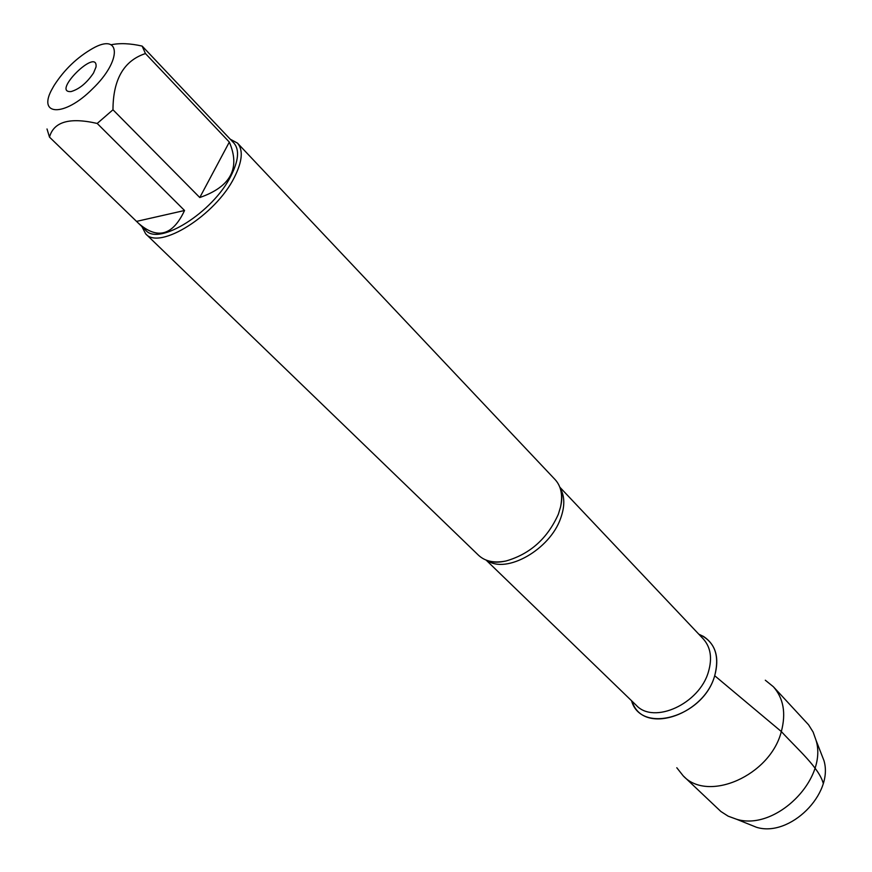 <?xml version="1.0" encoding="UTF-8"?>
<svg xmlns="http://www.w3.org/2000/svg" width="872" height="872" viewBox="0 0 872 872"><rect width="100%" height="100%" fill="white"/><g stroke="black" fill="none" stroke-linecap="round" stroke-linejoin="round"><path stroke-width="1.31" d="M92.53 88.846C122.069 60.669 121.099 32.253 92.737 48.407C77.183 57.301 64.321 69.618 54.173 85.38L52.647 88.05C36.33 115.965 64.081 117.622 92.53 88.846M47.012 128.98L49.486 137.111C53.781 121.688 69.684 117.131 97.206 123.453L112.979 109.774C113.055 79.374 123.889 60.637 145.46 53.563L142.136 46.085C130.277 43.393 119.944 42.957 111.115 44.755M142.616 46.554L233.925 143.095C239.615 149.733 238.601 160.71 230.884 176.024C212.975 212.332 158.748 246.318 145.722 230.295L138.463 223.265C157.418 239.865 172.776 235.614 184.548 210.501L97.206 123.453M112.979 109.774L199.775 197.53C230.699 186.761 240.552 168.274 229.325 142.082L145.46 53.563M49.486 137.111L138.463 223.265M145.679 233.849L478.619 555.344C485.192 561.437 494.337 563.312 506.054 560.979C530.067 554.047 547.496 538.471 558.342 514.24L560.5 507.144C562.974 495.46 561.197 486.293 555.17 479.655L237.467 143.095C243.397 150.006 242.362 161.429 234.361 177.365C215.755 215.177 159.26 250.547 145.679 233.849L141.885 226.578M714.702 675.724C703.497 717.002 640.942 734.78 631.546 700.728L633.704 705.394C647.493 733.962 704.303 713.961 714.702 675.724C719.574 657.739 715.825 644.637 703.464 636.418L698.821 634.206C714.659 641.312 719.956 655.144 714.702 675.724L781.334 731.553C786.184 713.22 783.525 698.276 773.355 686.722L765.311 680.215M230.252 139.215L237.467 143.095M93.544 72.986C86.819 82.927 79.352 89.118 71.155 91.549C50.652 93.369 98.078 46.467 96.029 66.959L93.544 72.986M184.548 210.501L136.599 221.379M229.325 142.082L199.775 197.53M676.792 767.742L683.201 775.851C707.977 802.818 770.281 775.579 781.334 731.553C798.022 749.68 818.895 767.709 823.233 783.263M683.201 775.851L720.893 811.505L728.153 816.17L736.524 819.233C775.361 831.408 827.866 779.503 816.127 740.524L813.162 732.12L808.584 724.806L773.355 686.722M820.356 751.37L823.953 760.591C833.981 793.923 789.716 837.687 756.504 827.288L747.326 823.582M560.206 488.255C564.827 496.201 564.98 506.196 560.674 518.23C550.025 549.556 506.229 574.332 487.165 560.467M486.107 560.086L636.233 705.263C653.749 724.676 699.529 703.9 708.456 671.734C712.391 658.175 710.68 647.242 703.301 638.947L559.824 487.197M489.388 561.11C493.399 562.582 498.948 562.538 506.054 560.979M560.827 490.489C562.255 494.511 562.146 500.059 560.5 507.144M823.953 760.591L816.127 740.524M756.504 827.288L736.524 819.233"/></g></svg>

